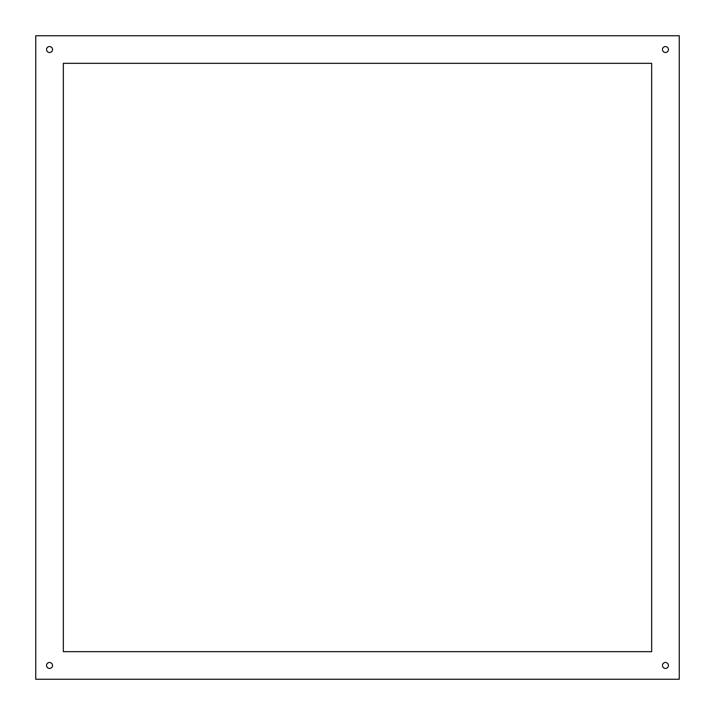 <?xml version="1.0" encoding="UTF-8"?>
<svg xmlns="http://www.w3.org/2000/svg" width="715" height="715" viewBox="0 0 715 715"><rect width="100%" height="100%" fill="white"/><g stroke="black" fill="none" stroke-linecap="round" stroke-linejoin="round"><path stroke-width="1.07" d="M35.75 679.25L679.25 679.25L679.25 35.75L35.75 35.75L35.75 679.25M46.555 49.541A2.985 2.985 0 0 0 49.541 52.526A2.985 2.985 0 0 0 52.526 49.541A2.985 2.985 0 0 0 49.541 46.555A2.985 2.985 0 0 0 46.555 49.541M662.474 49.541A2.985 2.985 0 0 0 665.459 52.526A2.985 2.985 0 0 0 668.445 49.541A2.985 2.985 0 0 0 665.459 46.555A2.985 2.985 0 0 0 662.474 49.541M662.474 665.459A2.985 2.985 0 0 0 665.459 668.445A2.985 2.985 0 0 0 668.445 665.459A2.985 2.985 0 0 0 665.459 662.474A2.985 2.985 0 0 0 662.474 665.459M46.555 665.459A2.985 2.985 0 0 0 49.541 668.445A2.985 2.985 0 0 0 52.526 665.459A2.985 2.985 0 0 0 49.541 662.474A2.985 2.985 0 0 0 46.555 665.459M63.331 651.669L651.669 651.669L651.669 63.331L63.331 63.331L63.331 651.669"/></g></svg>
